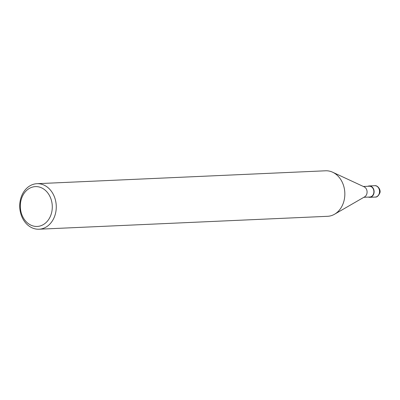 <?xml version="1.0" encoding="UTF-8"?>
<svg xmlns="http://www.w3.org/2000/svg" width="400" height="400" viewBox="0 0 400 400"><rect width="100%" height="100%" fill="white"/><g stroke="black" fill="none" stroke-linecap="round" stroke-linejoin="round"><path stroke-width="0.6" d="M363.855 197.295L369.785 197.03A5.41 4.34 87.4 0 0 373.675 193.39A5.41 4.34 -92.6 0 0 369.305 186.22L363.37 186.485M334.535 214.24L364.635 196.845A5.41 4.34 87.4 0 0 366.875 193.69A5.41 4.34 -92.6 0 0 364.19 186.865L332.655 172.225A22.78 18.265 -92.6 0 0 325.56 170.79L36.985 183.695A22.78 18.265 -92.6 0 0 20.61 199.035A22.78 18.265 87.4 0 0 39.02 229.21L327.595 216.305A22.78 18.265 87.4 0 0 334.535 214.24A22.78 18.265 87.4 0 0 343.965 200.965A22.78 18.265 -92.6 0 0 332.655 172.225M39.02 229.21A22.78 18.265 87.4 0 0 55.395 213.87A22.78 18.265 -92.6 0 0 36.985 183.695M51.52 213.02A19.935 15.98 87.4 0 1 31.395 225.365A19.935 15.98 87.4 0 1 21.085 200.04A19.935 15.98 -92.6 0 1 41.21 187.69A19.935 15.98 -92.6 0 1 51.52 213.02M368.365 197.095A5.695 4.565 -92.6 0 0 369.8 197.315A5.695 4.565 -92.6 0 0 373.895 193.48A5.695 4.565 -92.6 0 0 369.29 185.935A5.695 4.565 -92.6 0 0 367.88 186.285M375.24 197.07C376.895 197.33 378.415 196 379.8 193.07C381.225 190.135 377.695 185.06 374.73 185.695A5.695 4.565 87.4 0 1 379.335 193.235A5.695 4.565 87.4 0 1 375.24 197.07L369.8 197.315M374.73 185.695L369.29 185.935"/></g></svg>
